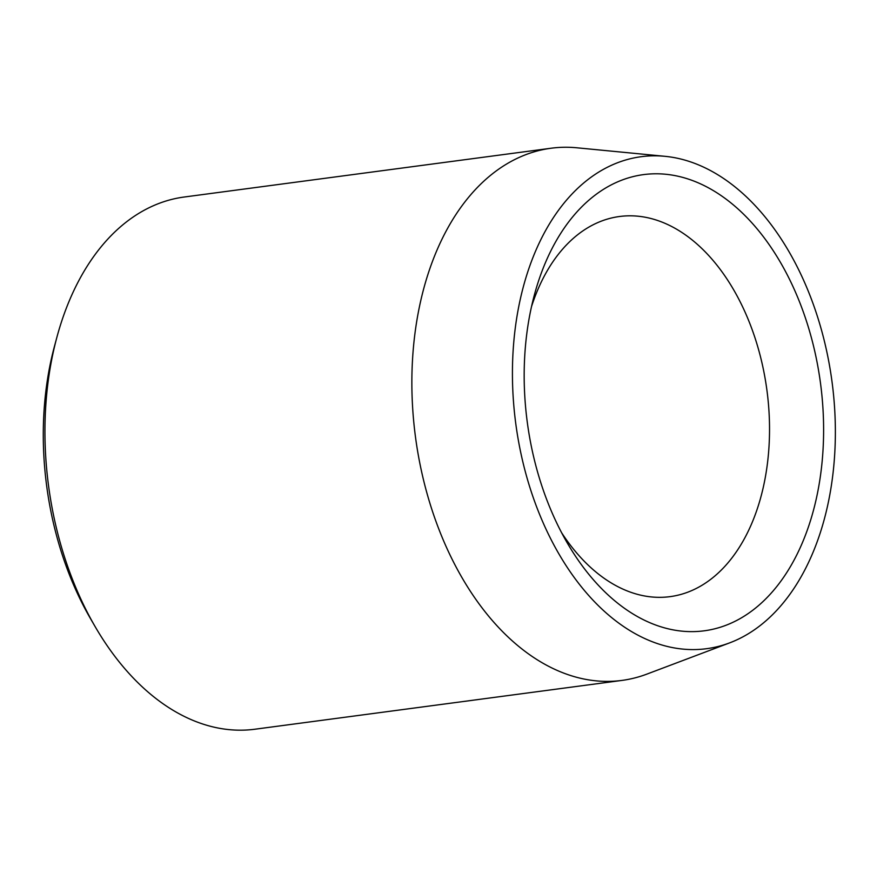 <?xml version="1.0" encoding="UTF-8"?>
<svg xmlns="http://www.w3.org/2000/svg" width="877" height="877" viewBox="0 0 877 877"><rect width="100%" height="100%" fill="white"/><g stroke="black" fill="none" stroke-linecap="round" stroke-linejoin="round"><path stroke-width="1.32" d="M670.477 647.182A248.158 159.515 82.4 0 0 729.642 642.874A248.158 159.515 82.4 0 0 833.15 391.12A248.158 159.515 82.4 0 0 677.307 158.222A248.158 159.515 82.4 0 0 664.93 156.314A248.158 159.515 82.4 0 0 512.453 377.68A248.158 159.515 82.4 0 0 670.477 647.182M729.642 642.874L646.831 674.128A268.439 172.55 -97.6 0 1 621.914 680.42A268.439 172.55 -97.6 0 1 582.843 678.787A268.439 172.55 -97.6 0 1 412.596 407.027A268.439 172.55 -97.6 0 1 551.14 148.224A268.439 172.55 -97.6 0 1 576.836 147.785L664.93 156.314M551.14 148.224L184.225 197.018A268.439 172.55 82.4 0 0 56.841 337.448A268.439 172.55 82.4 0 0 95.33 626.956A268.439 172.55 82.4 0 0 215.917 727.581A268.439 172.55 82.4 0 0 254.999 729.215L621.914 680.42M670.73 629.39A230.092 147.906 -97.6 0 1 567.375 543.137A230.092 147.906 -97.6 0 1 534.367 294.99A230.092 147.906 -97.6 0 1 677.055 176.025A230.092 147.906 -97.6 0 1 823.58 434.619A230.092 147.906 -97.6 0 1 670.73 629.39M561.598 532.701A191.745 123.251 82.4 0 0 642.139 595.483A191.745 123.251 82.4 0 0 670.05 596.645A191.745 123.251 82.4 0 0 769.008 411.784A191.745 123.251 82.4 0 0 647.412 217.671A191.745 123.251 82.4 0 0 619.491 216.509A191.745 123.251 82.4 0 0 531.528 306.577M95.33 626.956L90.791 619.14A253.102 162.694 -97.6 0 1 54.495 346.174L56.841 337.448"/></g></svg>
